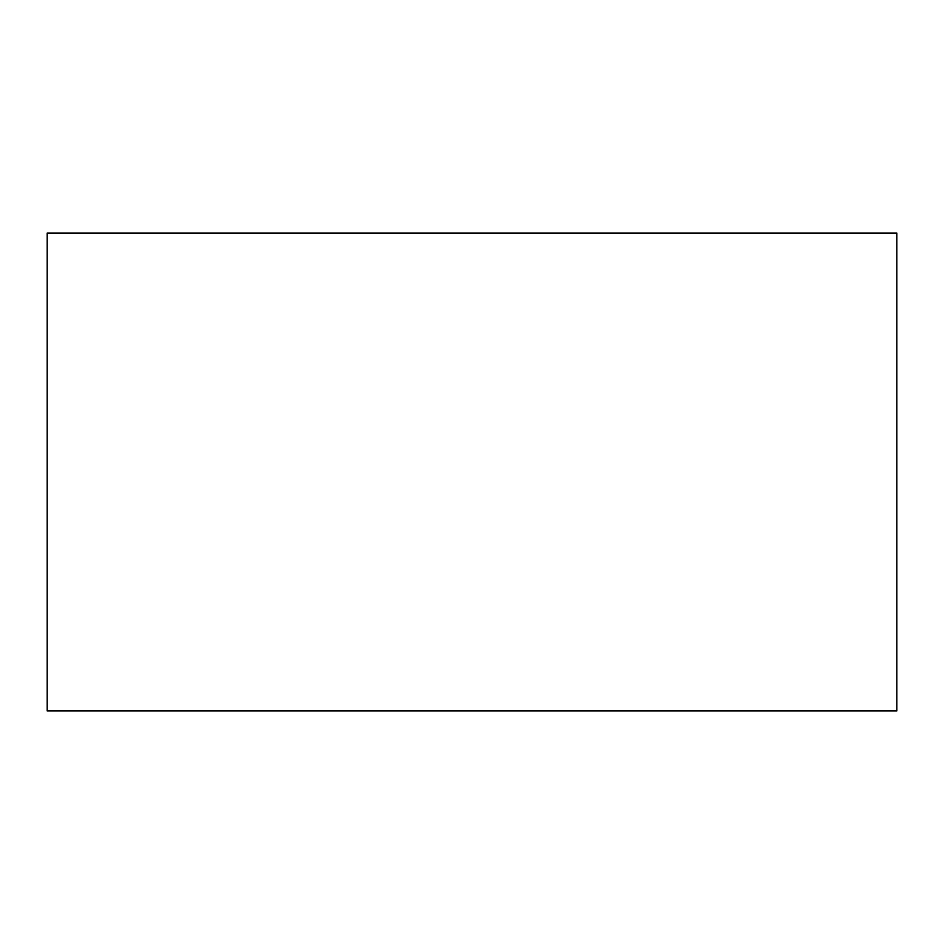 <?xml version="1.0" encoding="UTF-8"?>
<svg xmlns="http://www.w3.org/2000/svg" width="944" height="944" viewBox="0 0 944 944"><rect width="100%" height="100%" fill="white"/><g stroke="black" fill="none" stroke-linecap="round" stroke-linejoin="round"><path stroke-width="1.42" d="M896.8 233.05L896.8 710.95L47.2 710.95L47.2 233.05L896.8 233.05"/></g></svg>

